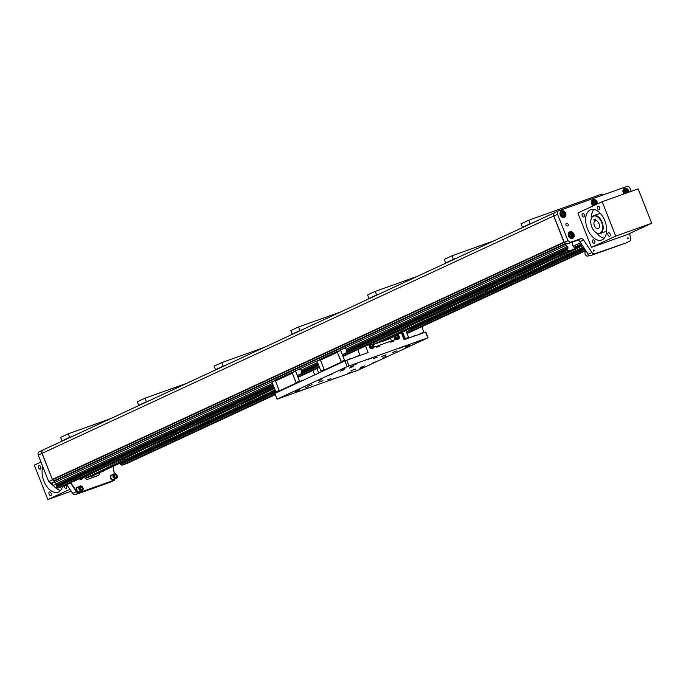 <?xml version="1.0" encoding="UTF-8"?>
<svg xmlns="http://www.w3.org/2000/svg" width="686" height="686" viewBox="0 0 686 686"><rect width="100%" height="100%" fill="white"/><g stroke="black" fill="none" stroke-linecap="round" stroke-linejoin="round"><path stroke-width="1.03" d="M626.095 193.178L624.997 192.869L624.389 191.343L625.169 190.194L626.55 190.571L627.15 192.106L626.532 193.023M625.349 193.726L626.129 192.577L625.529 191.051L624.149 190.674M625.529 191.051L626.55 190.571M626.129 192.577L627.15 192.106M568.154 224.236A1.423 1.14 -114.9 0 1 566.979 225.96A1.423 1.14 -114.9 0 1 566.079 223.67A1.423 1.14 -114.9 0 1 568.154 224.236M581.694 252.397L577.621 254M566.344 259.514L562.271 261.117M550.995 266.64L546.922 268.243M535.646 273.757L531.581 275.36M520.297 280.874L516.232 282.478M504.947 288L500.883 289.595M489.607 295.117L485.534 296.721M474.258 302.234L470.184 303.838M458.908 309.352L454.835 310.955M443.559 316.478L439.486 318.081M428.21 323.595L424.145 325.198M274.726 394.793L270.661 396.397M259.385 401.91L255.312 403.514M244.036 409.028L239.963 410.631M228.687 416.153L224.614 417.757M213.337 423.271L209.264 424.874M197.988 430.388L193.924 431.991M182.639 437.514L178.574 439.117M167.29 444.631L163.225 446.234M151.949 451.748L147.876 453.352M563.703 253.914L559.63 255.518M548.354 261.032L544.281 262.635M533.005 268.149L528.94 269.752M517.656 275.275L513.591 276.878M502.306 282.392L498.242 283.995M486.966 289.509L482.893 291.113M471.616 296.635L467.543 298.23M456.267 303.752L452.194 305.356M440.918 310.869L436.845 312.473M425.569 317.987L421.504 319.59M410.219 325.113L406.155 326.716M394.87 332.23L390.806 333.833M379.521 339.347L375.456 340.951M364.18 346.473L360.107 348.068M318.132 367.825L314.068 369.428M272.085 389.185L268.02 390.788M256.744 396.311L252.671 397.914M241.395 403.428L237.322 405.032M226.046 410.545L221.972 412.149M210.696 417.663L206.623 419.266M195.347 424.788L191.283 426.392M179.998 431.906L175.933 433.509M164.649 439.023L160.584 440.626M149.308 446.149L145.235 447.752M133.959 453.266L129.886 454.869M118.609 460.383L114.536 461.987M103.26 467.509L99.187 469.104M87.911 474.626L83.846 476.23M136.6 458.874L132.527 460.469M72.562 481.743L68.497 483.347M594.719 241.163A1.895 1.123 -109.7 0 0 593.064 239.851A1.895 1.123 -109.7 0 0 592.635 242.021A1.895 1.123 -109.7 0 0 594.333 243.427A1.895 1.123 -109.7 0 0 594.719 241.163M610.068 234.046A1.895 1.123 -109.7 0 0 608.405 232.734A1.895 1.123 -109.7 0 0 607.985 234.895A1.895 1.123 -109.7 0 0 609.683 236.301A1.895 1.123 -109.7 0 0 610.068 234.046M599.65 207.592A1.895 1.123 -109.7 0 0 597.986 206.28A1.895 1.123 -109.7 0 0 597.566 208.441A1.895 1.123 -109.7 0 0 599.264 209.847A1.895 1.123 -109.7 0 0 599.65 207.592M584.301 214.709A1.895 1.123 -109.7 0 0 582.637 213.397A1.895 1.123 -109.7 0 0 582.217 215.558A1.895 1.123 -109.7 0 0 583.915 216.973A1.895 1.123 -109.7 0 0 584.301 214.709M594.462 221.269A4.27 2.53 -109.7 0 0 594.642 226.277A4.27 2.53 -109.7 0 0 598.141 228.678A4.27 2.53 -109.7 0 0 599.264 224.391A4.27 2.53 -109.7 0 0 595.997 220.558L595.422 219.1L593.887 219.812L594.462 221.269L596.288 220.618M591.786 226.937A9.107 5.402 -109.7 0 0 595.028 231.799A9.107 5.402 -109.7 0 0 602.445 229.544A9.107 5.402 -109.7 0 0 598.046 217.239A9.107 5.402 -109.7 0 0 590.886 220.189A9.107 5.402 -109.7 0 0 591.786 226.937M590.912 220.052A9.484 5.625 70.3 0 1 590.929 219.897A9.484 5.625 70.3 0 1 593.802 215.618A9.484 5.625 70.3 0 1 602.282 222.667A9.484 5.625 70.3 0 1 600.181 233.489A9.484 5.625 70.3 0 1 595.251 231.997A9.484 5.625 70.3 0 1 595.139 231.894M600.181 233.489L605.112 231.731A9.484 5.625 -109.7 0 0 606.664 230.625M600.627 213.732A9.484 5.625 -109.7 0 0 598.724 213.861L593.802 215.618M593.896 209.427A16.13 9.561 -109.7 0 0 591.409 218.139M596.743 233.06A16.13 9.561 -109.7 0 0 604.177 238.214M604.863 220.815A16.13 9.561 -109.7 0 0 590.74 209.659A16.13 9.561 -109.7 0 0 587.156 228.069A16.13 9.561 -109.7 0 0 601.588 240.04A16.13 9.561 -109.7 0 0 604.863 220.815M651.7 223.259L627.398 234.535L591.426 247.389L577.878 212.994L602.179 201.718L638.152 188.873L651.7 223.259L615.728 236.113L591.426 247.389M615.728 236.113L602.179 201.718M595.474 219.246L593.887 219.812M92.704 477.499A2.847 2.29 65.1 0 0 92.842 475.664M38.673 467.818A1.895 1.123 -109.7 0 0 40.337 469.13A1.895 1.123 -109.7 0 0 40.757 466.96A1.895 1.123 -109.7 0 0 39.059 465.554A1.895 1.123 -109.7 0 0 38.673 467.818M49.1 494.272A1.895 1.123 -109.7 0 0 50.755 495.584A1.895 1.123 -109.7 0 0 51.184 493.414A1.895 1.123 -109.7 0 0 49.486 492.008A1.895 1.123 -109.7 0 0 49.1 494.272M64.252 485.765A1.895 1.123 -109.7 0 0 64.45 487.154A1.895 1.123 -109.7 0 0 66.105 488.466A1.895 1.123 -109.7 0 0 66.688 486.957A1.895 1.123 -109.7 0 0 65.702 485.096M52.522 482.807A5.454 3.233 -109.7 0 0 53.122 485.439L56.681 484.17M53.122 485.439A9.484 5.625 70.3 0 1 49.486 482.035M53.294 485.379A16.13 9.561 -109.7 0 0 60.6 490.37M42.849 466.763A16.13 9.561 -109.7 0 0 43.887 481.04A16.13 9.561 -109.7 0 0 58.01 492.196A16.13 9.561 -109.7 0 0 62.555 486.485M40.997 462.047L34.3 465.151L47.849 499.545L69.929 489.298M71.198 491.202L47.849 499.545M627.45 238.539A0.583 0.472 -114.9 0 1 628.316 238.188A0.583 0.472 -114.9 0 1 627.45 238.539M593.27 250.75A0.583 0.472 -114.9 0 1 594.136 250.399A0.583 0.472 -114.9 0 1 593.27 250.75M625.846 242.998A2.847 2.29 -114.9 0 1 625.692 243.076A2.847 2.29 -114.9 0 1 625.538 243.144L591.075 255.449A2.847 2.29 -114.9 0 1 588.219 254.232L579.876 241.669A2.847 2.29 65.1 0 0 577.02 240.452L567.022 244.027L564.252 242.398L553.825 215.944A2.847 2.29 -114.9 0 1 554.785 212.591A2.847 2.29 -114.9 0 1 554.94 212.531L558.344 210.954M579.876 241.669L583.58 239.954A2.847 2.29 65.1 0 0 580.725 238.737L570.735 242.304L567.957 240.683L557.538 214.221A2.847 2.29 -114.9 0 1 558.498 210.868A2.847 2.29 -114.9 0 1 558.653 210.808L626.824 186.455A2.847 2.29 -114.9 0 1 630.022 188.333L631.214 191.351M583.58 239.954L591.932 252.517L588.219 254.232M591.075 255.449L594.788 253.734A2.847 2.29 -114.9 0 1 591.932 252.517M594.788 253.734L625.538 243.144M629.705 233.463L630.563 238.711A2.847 2.29 -114.9 0 1 629.405 241.361A2.847 2.29 -114.9 0 1 629.251 241.421M623.994 193.924A3.559 2.864 -114.9 0 1 623.205 192.629A3.559 2.864 -114.9 0 1 624.406 188.436A3.559 2.864 -114.9 0 1 628.899 192.174M593.296 205.843A3.559 2.864 -114.9 0 1 591.726 203.871A3.559 2.864 -114.9 0 1 592.927 199.677A3.559 2.864 -114.9 0 1 596.1 200.406A3.559 2.864 -114.9 0 1 597.386 203.939M560.248 215.121A3.559 2.864 -114.9 0 1 561.448 210.928A3.559 2.864 -114.9 0 1 565.538 212.952A3.559 2.864 -114.9 0 1 564.441 217.385A3.559 2.864 -114.9 0 1 560.248 215.121M568.497 236.061A3.559 2.864 -114.9 0 1 569.697 231.868A3.559 2.864 -114.9 0 1 573.788 233.892A3.559 2.864 -114.9 0 1 572.69 238.325A3.559 2.864 -114.9 0 1 568.497 236.061M570.735 242.304L567.022 244.027M567.957 240.683L564.252 242.398M586.144 251.102L585.535 251.668A2.607 2.101 65.1 0 0 585.287 254.497A2.607 2.101 65.1 0 0 587.619 256.144L589.874 255.484M587.216 252.722A2.607 2.101 65.1 0 0 588.828 254.926M573.333 241.772A1.423 1.14 -114.9 0 1 573.187 241.832L572.596 242.081L572.261 244.893L573.179 246.248A1.089 0.875 65.1 0 0 574.414 246.977L574.731 247.775A1.089 0.875 65.1 0 0 574.319 249.044L343.034 356.446M114.622 479.565A2.607 2.101 -114.9 0 1 113.722 480.303L79.259 492.617A2.607 2.101 -114.9 0 1 76.643 491.502L70.812 482.721M113.061 466.377L114.262 473.752M103.835 470.656A3.559 2.864 -114.9 0 1 102.78 471.634A3.559 2.864 -114.9 0 1 101.348 471.814M83.383 476.89A3.559 2.864 -114.9 0 1 81.908 479.085A3.559 2.864 -114.9 0 1 79.284 478.794M84.464 476.384A2.847 2.29 65.1 0 0 87.894 479.222L97.969 475.621A2.847 2.29 65.1 0 0 98.124 475.561A2.847 2.29 65.1 0 0 99.256 472.783M113.67 479.788A2.607 2.101 -114.9 0 1 113.55 479.857A2.607 2.101 -114.9 0 1 110.549 478.374A2.607 2.101 -114.9 0 1 111.355 475.124A2.607 2.101 -114.9 0 1 111.484 475.072M79.499 491.999A2.607 2.101 -114.9 0 1 79.37 492.068A2.607 2.101 -114.9 0 1 76.369 490.584A2.607 2.101 -114.9 0 1 77.175 487.334A2.607 2.101 -114.9 0 1 77.304 487.274M42.995 450.007A2.847 2.29 65.1 0 0 42.926 450.033A2.847 2.29 65.1 0 0 41.966 453.386L52.522 479.746M70.504 482.867L76.36 491.682A2.847 2.29 65.1 0 0 79.216 492.891L113.679 480.586A2.847 2.29 65.1 0 0 113.833 480.517A2.847 2.29 65.1 0 0 114.811 479.505M114.322 473.752L113.121 466.351M42.781 450.11L39.376 451.697A2.847 2.29 65.1 0 0 39.222 451.757A2.847 2.29 65.1 0 0 38.262 455.11L48.68 481.563L52.393 479.848L54.211 480.912M113.722 480.303L109.974 482.301A2.847 2.29 65.1 0 0 110.129 482.241A2.847 2.29 65.1 0 0 110.275 482.164M109.974 482.301L75.511 494.615L79.259 492.617M76.643 491.502L72.656 493.397A2.847 2.29 65.1 0 0 75.511 494.615M72.656 493.397L66.799 484.582M48.68 481.563L51.459 483.193L54.348 481.846M51.459 483.193L54.46 482.121M114.425 476.993L114.125 476.384M114.742 474.858A1.423 1.14 -114.9 0 1 115.865 477.473A1.423 1.14 -114.9 0 1 114.742 474.858M114.399 473.983A2.375 1.904 -114.9 0 1 117.255 476.727A2.375 1.904 -114.9 0 1 114.142 477.842A2.375 1.904 -114.9 0 1 114.399 473.983M114.176 473.82A2.607 2.101 -114.9 0 1 114.708 473.717A2.607 2.101 -114.9 0 1 117.04 475.364A2.607 2.101 -114.9 0 1 116.791 478.202A2.607 2.101 -114.9 0 1 113.387 477.422A2.607 2.101 -114.9 0 1 114.176 473.82M116.791 478.202L113.387 479.78A2.607 2.101 -114.9 0 1 111.055 478.133A2.607 2.101 -114.9 0 1 111.312 475.295L114.708 473.717M113.55 479.857L113.782 479.746A2.607 2.101 -114.9 0 1 110.806 478.253A2.607 2.101 -114.9 0 1 111.586 475.012L111.355 475.124M54.288 480.663L52.548 479.806L564.158 242.484L565.89 243.367M554.511 212.729L43.209 449.913A2.847 2.29 65.1 0 0 43.055 449.973A2.847 2.29 65.1 0 0 42.095 453.326L52.376 479.428A2.847 2.29 65.1 0 0 52.548 479.806M574.602 247.209L581.445 244.036M581.376 252.611L577.569 254.043L581.376 252.611M566.027 259.728L562.22 261.169L566.027 259.728M550.678 266.854L546.871 268.286L550.678 266.854M535.329 273.971L531.521 275.403L535.329 273.971M519.979 281.089L516.181 282.529L519.979 281.089M504.63 288.206L500.831 289.646L504.63 288.206M489.29 295.332L485.482 296.764L489.29 295.332M473.94 302.449L470.133 303.881L473.94 302.449M458.591 309.566L454.784 311.007L458.591 309.566M443.242 316.692L439.434 318.124L443.242 316.692M427.893 323.809L424.085 325.241L427.893 323.809M274.409 395.007L270.61 396.439L274.409 395.007M259.068 402.125L255.261 403.565L259.068 402.125M243.719 409.242L239.911 410.682L243.719 409.242M228.369 416.368L224.562 417.8L228.369 416.368M213.02 423.485L209.213 424.917L213.02 423.485M197.671 430.602L193.864 432.043L197.671 430.602M182.322 437.719L178.523 439.16L182.322 437.719M166.972 444.845L163.174 446.277L166.972 444.845M151.632 451.963L147.824 453.403L151.632 451.963M136.282 459.08L132.475 460.52L136.282 459.08M584.343 248.401L410.134 329.22M275.729 391.569L120.324 463.65L120.65 464.473A1.089 0.875 -114.9 0 1 121.868 465.185L127.227 463.384L275.275 394.699M120.839 462.776A1.089 0.875 -114.9 0 1 120.427 463.607M584.403 248.486L410.134 329.331M275.763 391.663L120.282 463.787M584.772 249.044L406.369 331.801M276.235 392.169L120.522 464.396M584.841 249.147L406.412 331.913M276.364 392.238L120.65 464.473M585.484 250.116L406.841 332.993M275.052 394.124L121.868 465.185M585.552 250.21L406.884 333.096M275.095 394.227L121.979 465.254M585.835 250.639L407.064 333.567M563.386 254.129L559.579 255.561L563.386 254.129M548.037 261.246L544.23 262.678L548.037 261.246M532.688 268.363L528.88 269.804L532.688 268.363M517.338 275.489L513.54 276.921L517.338 275.489M501.989 282.606L498.19 284.038L501.989 282.606M486.648 289.724L482.841 291.164L486.648 289.724M471.299 296.841L467.492 298.281L471.299 296.841M455.95 303.967L452.143 305.399L455.95 303.967M440.601 311.084L436.793 312.516L440.601 311.084M425.251 318.201L421.444 319.642L425.251 318.201M409.902 325.327L406.095 326.759L409.902 325.327M394.553 332.444L390.754 333.876L394.553 332.444M379.212 339.561L375.405 341.002L379.212 339.561M363.863 346.679L360.056 348.119L363.863 346.679M317.815 368.039L314.008 369.48L317.815 368.039M271.767 389.399L267.969 390.84L271.767 389.399M256.427 396.517L252.62 397.957L256.427 396.517M241.078 403.642L237.27 405.074L241.078 403.642M225.728 410.76L221.921 412.2L225.728 410.76M210.379 417.877L206.572 419.317L210.379 417.877M195.03 425.003L191.222 426.435L195.03 425.003M179.681 432.12L175.882 433.552L179.681 432.12M164.331 439.237L160.533 440.678L164.331 439.237M148.991 446.354L145.183 447.795L148.991 446.354M133.641 453.48L129.834 454.912L133.641 453.48M118.292 460.598L114.485 462.038L118.292 460.598M102.943 467.715L99.136 469.155L102.943 467.715M87.594 474.841L83.786 476.273L87.594 474.841M72.244 481.958L68.446 483.39L72.244 481.958M574.285 249.172L568.926 250.973A1.089 0.875 65.1 0 0 567.708 250.261L567.382 249.438A1.089 0.875 65.1 0 0 567.811 248.143L567.562 246.54L565.718 245.459L565.393 243.539L54.305 480.629L54.631 482.55L56.466 483.63L56.715 485.234A1.089 0.875 -114.9 0 1 56.398 486.477M565.195 244.139L54.108 481.229M565.718 245.459L341.885 349.294M317.155 360.767L296.858 370.183M272.136 381.656L54.631 482.55M567.562 246.54L346.276 349.191M317.532 362.525L301.257 370.08M272.514 383.405L56.466 483.63M567.982 247.612L346.679 350.28M317.961 363.597L301.651 371.16M272.934 384.486L56.895 484.702M567.811 248.143L346.507 350.949A0.96 0.772 -114.9 0 1 346.207 351.875L567.382 249.438M318.107 363.974L301.488 371.829A0.96 0.772 -114.9 0 1 301.188 372.755L318.476 364.909M273.088 384.863L56.715 485.234M273.448 385.789L56.295 486.528L56.612 487.352A1.089 0.875 -114.9 0 1 57.83 488.063L63.189 486.254L274.426 388.267M567.339 249.575L346.096 352.21M318.51 365.003L301.077 373.09M273.491 385.892L56.252 486.666M567.579 250.184L342.34 354.671M318.75 365.612L297.312 375.559M273.731 386.501L56.492 487.274M567.708 250.261L342.383 354.782M318.793 365.724L297.364 375.671M273.774 386.612L56.612 487.352M568.926 250.973L342.803 355.863M319.222 366.804L297.784 376.751M274.203 387.693L57.83 488.063M569.037 251.042L342.846 355.965M319.264 366.907L297.827 376.854M274.237 387.796L57.95 488.132M319.444 367.379L298.016 377.326M493.98 240.803L451.971 255.809L453.36 259.334L456.25 258.305M453.36 259.334L445.694 262.892L448.575 261.863M451.971 255.809L444.305 259.368L445.694 262.892M417.242 276.398L375.233 291.404L376.623 294.929L379.512 293.9M376.623 294.929L368.948 298.496L371.838 297.458M375.233 291.404L367.559 294.963L368.948 298.496M340.496 312.001L298.496 326.999L299.885 330.532L302.775 329.503M299.885 330.532L292.21 334.091L295.1 333.062M298.496 326.999L290.821 330.566L292.21 334.091M263.758 347.596L221.758 362.602L223.147 366.127L226.028 365.098M223.147 366.127L215.473 369.685L218.354 368.656M221.758 362.602L214.083 366.161L215.473 369.685M187.021 383.2L145.012 398.197L146.401 401.73L149.291 400.693M146.401 401.73L138.726 405.289L141.616 404.26M145.012 398.197L137.337 401.764L138.726 405.289M602.462 195.158L602.008 194.027L528.717 220.206L530.107 223.73L532.996 222.701M530.107 223.73L522.432 227.298L525.322 226.26M528.717 220.206L521.043 223.765L522.432 227.298M110.275 418.794L68.274 433.801L69.663 437.325L72.553 436.296M69.663 437.325L61.989 440.884L64.878 439.855M68.274 433.801L60.6 437.359L61.989 440.884M564.158 242.484A2.847 2.29 -114.9 0 1 563.978 242.107L553.696 216.004A2.847 2.29 -114.9 0 1 554.657 212.651A2.847 2.29 -114.9 0 1 554.725 212.626M80.253 489.204L79.945 488.595M80.571 487.069A1.423 1.14 -114.9 0 1 81.685 489.684A1.423 1.14 -114.9 0 1 80.571 487.069M80.219 486.185A2.375 1.904 -114.9 0 1 83.083 488.938A2.375 1.904 -114.9 0 1 79.962 490.053A2.375 1.904 -114.9 0 1 80.219 486.185M80.005 486.022A2.607 2.101 -114.9 0 1 80.536 485.928A2.607 2.101 -114.9 0 1 82.86 487.566A2.607 2.101 -114.9 0 1 82.612 490.404A2.607 2.101 -114.9 0 1 79.216 489.624A2.607 2.101 -114.9 0 1 80.005 486.022M82.612 490.404L79.207 491.982A2.607 2.101 -114.9 0 1 76.883 490.344A2.607 2.101 -114.9 0 1 77.132 487.506L80.536 485.928M79.37 492.068L79.61 491.956A2.607 2.101 -114.9 0 1 76.626 490.464A2.607 2.101 -114.9 0 1 77.415 487.223L77.175 487.334M593.87 204.968L594.651 203.819L594.05 202.293L592.67 201.916M594.899 204.497L593.519 204.119L592.918 202.593L593.69 201.444L595.071 201.821L595.671 203.348L594.899 204.497M594.651 203.819L595.671 203.348M594.05 202.293L595.071 201.821M562.4 216.219L563.172 215.07L562.571 213.535L561.191 213.157M563.42 215.738L562.04 215.361L561.44 213.835L562.22 212.686L563.592 213.063L564.201 214.589L563.42 215.738M563.172 215.07L564.201 214.589M562.571 213.535L563.592 213.063M570.649 237.159L571.421 236.01L570.821 234.483L569.44 234.106M571.67 236.687L570.289 236.31L569.689 234.775L570.469 233.626L571.85 234.012L572.45 235.538L571.67 236.687M571.421 236.01L572.45 235.538M570.821 234.483L571.85 234.012M85.158 478.176L275.129 390.051M373.098 344.604L583.434 247.029M275.515 391.02L93.733 475.347L85.304 478.356M584.018 247.912L383.345 341.002M581.745 244.61L581.805 244.585A1.269 0.755 -109.7 0 0 581.745 244.61A1.269 0.755 -109.7 0 0 581.677 246.488L580.922 246.831A1.269 0.755 -109.7 0 0 579.696 245.554A1.269 0.755 -109.7 0 0 579.627 247.432L578.873 247.783A1.269 0.755 -109.7 0 0 577.646 246.506A1.269 0.755 -109.7 0 0 577.578 248.383L576.832 248.735A1.269 0.755 -109.7 0 0 575.605 247.457A1.269 0.755 -109.7 0 0 575.537 249.335L574.782 249.678A1.269 0.755 -109.7 0 0 574.242 248.632M573.222 249.661A1.269 0.755 -109.7 0 0 573.487 250.279L572.733 250.63A1.269 0.755 -109.7 0 0 572.51 249.987M571.172 250.613A1.269 0.755 -109.7 0 0 571.438 251.23L570.692 251.582A1.269 0.755 -109.7 0 0 570.46 250.939M569.123 251.565A1.269 0.755 -109.7 0 0 569.397 252.182L568.643 252.525A1.269 0.755 -109.7 0 0 568.42 251.891M567.082 252.508A1.269 0.755 -109.7 0 0 567.348 253.125L566.593 253.477A1.269 0.755 -109.7 0 0 566.37 252.842M565.032 253.46A1.269 0.755 -109.7 0 0 565.298 254.077L564.552 254.429A1.269 0.755 -109.7 0 0 564.321 253.786M562.983 254.412A1.269 0.755 -109.7 0 0 563.257 255.029L562.503 255.381A1.269 0.755 -109.7 0 0 562.28 254.738M560.942 255.355A1.269 0.755 -109.7 0 0 561.208 255.981L560.453 256.324A1.269 0.755 -109.7 0 0 560.23 255.689M558.893 256.307A1.269 0.755 -109.7 0 0 559.159 256.924L558.413 257.276A1.269 0.755 -109.7 0 0 558.181 256.633M556.843 257.259A1.269 0.755 -109.7 0 0 557.118 257.876L556.363 258.228A1.269 0.755 -109.7 0 0 556.14 257.584M554.803 258.202A1.269 0.755 -109.7 0 0 555.068 258.828L554.322 259.171A1.269 0.755 -109.7 0 0 554.091 258.536M552.753 259.154A1.269 0.755 -109.7 0 0 553.027 259.771L552.273 260.123A1.269 0.755 -109.7 0 0 552.041 259.488M550.704 260.105A1.269 0.755 -109.7 0 0 550.978 260.723L550.223 261.074A1.269 0.755 -109.7 0 0 550 260.431M548.663 261.057A1.269 0.755 -109.7 0 0 548.929 261.675L548.183 262.018A1.269 0.755 -109.7 0 0 547.951 261.383M546.613 262.001A1.269 0.755 -109.7 0 0 546.888 262.627L546.133 262.97A1.269 0.755 -109.7 0 0 545.91 262.335M544.573 262.952A1.269 0.755 -109.7 0 0 544.838 263.57L544.084 263.921A1.269 0.755 -109.7 0 0 543.861 263.278M542.523 263.904A1.269 0.755 -109.7 0 0 542.789 264.522L542.043 264.873A1.269 0.755 -109.7 0 0 541.811 264.23M540.474 264.847A1.269 0.755 -109.7 0 0 540.748 265.473L539.993 265.816A1.269 0.755 -109.7 0 0 539.771 265.182M538.433 265.799A1.269 0.755 -109.7 0 0 538.699 266.417L537.944 266.768A1.269 0.755 -109.7 0 0 537.721 266.125M536.383 266.751A1.269 0.755 -109.7 0 0 536.649 267.369L535.903 267.72A1.269 0.755 -109.7 0 0 535.672 267.077M534.334 267.703A1.269 0.755 -109.7 0 0 534.608 268.32L533.854 268.663A1.269 0.755 -109.7 0 0 533.631 268.029M532.293 268.646A1.269 0.755 -109.7 0 0 532.559 269.264L531.804 269.615A1.269 0.755 -109.7 0 0 531.581 268.981M530.244 269.598A1.269 0.755 -109.7 0 0 530.51 270.215L529.764 270.567A1.269 0.755 -109.7 0 0 529.532 269.924M528.194 270.55A1.269 0.755 -109.7 0 0 528.469 271.167L527.714 271.519A1.269 0.755 -109.7 0 0 527.491 270.876M526.153 271.493A1.269 0.755 -109.7 0 0 526.419 272.119L525.665 272.462A1.269 0.755 -109.7 0 0 525.442 271.827M524.104 272.445A1.269 0.755 -109.7 0 0 524.37 273.062L523.624 273.414A1.269 0.755 -109.7 0 0 523.392 272.771M522.055 273.397A1.269 0.755 -109.7 0 0 522.329 274.014L521.574 274.366A1.269 0.755 -109.7 0 0 521.351 273.723M520.014 274.34A1.269 0.755 -109.7 0 0 520.28 274.966L519.534 275.309A1.269 0.755 -109.7 0 0 519.302 274.674M517.964 275.292A1.269 0.755 -109.7 0 0 518.23 275.909L517.484 276.261A1.269 0.755 -109.7 0 0 517.253 275.626M515.915 276.244A1.269 0.755 -109.7 0 0 516.189 276.861L515.435 277.213A1.269 0.755 -109.7 0 0 515.212 276.569M513.874 277.195A1.269 0.755 -109.7 0 0 514.14 277.813L513.394 278.156A1.269 0.755 -109.7 0 0 513.162 277.521M511.825 278.139A1.269 0.755 -109.7 0 0 512.099 278.765L511.344 279.108A1.269 0.755 -109.7 0 0 511.121 278.473M509.775 279.091A1.269 0.755 -109.7 0 0 510.05 279.708L509.295 280.06A1.269 0.755 -109.7 0 0 509.072 279.416M507.734 280.042A1.269 0.755 -109.7 0 0 508 280.66L507.254 281.011A1.269 0.755 -109.7 0 0 507.023 280.368M505.685 280.986A1.269 0.755 -109.7 0 0 505.959 281.612L505.205 281.955A1.269 0.755 -109.7 0 0 504.982 281.32M503.644 281.937A1.269 0.755 -109.7 0 0 503.91 282.555L503.155 282.906A1.269 0.755 -109.7 0 0 502.932 282.263M501.595 282.889A1.269 0.755 -109.7 0 0 501.86 283.507L501.114 283.858A1.269 0.755 -109.7 0 0 500.883 283.215M499.545 283.841A1.269 0.755 -109.7 0 0 499.82 284.458L499.065 284.801A1.269 0.755 -109.7 0 0 498.842 284.167M497.504 284.784A1.269 0.755 -109.7 0 0 497.77 285.402L497.016 285.753A1.269 0.755 -109.7 0 0 496.793 285.119M495.455 285.736A1.269 0.755 -109.7 0 0 495.721 286.354L494.975 286.705A1.269 0.755 -109.7 0 0 494.743 286.062M493.406 286.688A1.269 0.755 -109.7 0 0 493.68 287.305L492.925 287.657A1.269 0.755 -109.7 0 0 492.702 287.014M491.365 287.631A1.269 0.755 -109.7 0 0 491.63 288.257L490.876 288.6A1.269 0.755 -109.7 0 0 490.653 287.966M489.315 288.583A1.269 0.755 -109.7 0 0 489.581 289.2L488.835 289.552A1.269 0.755 -109.7 0 0 488.603 288.909M487.266 289.535A1.269 0.755 -109.7 0 0 487.54 290.152L486.786 290.504A1.269 0.755 -109.7 0 0 486.563 289.861M485.225 290.478A1.269 0.755 -109.7 0 0 485.491 291.104L484.736 291.447A1.269 0.755 -109.7 0 0 484.513 290.813M483.176 291.43A1.269 0.755 -109.7 0 0 483.441 292.047L482.695 292.399A1.269 0.755 -109.7 0 0 482.464 291.764M481.126 292.382A1.269 0.755 -109.7 0 0 481.401 292.999L480.646 293.351A1.269 0.755 -109.7 0 0 480.423 292.708M479.085 293.334A1.269 0.755 -109.7 0 0 479.351 293.951L478.605 294.294A1.269 0.755 -109.7 0 0 478.374 293.659M477.036 294.277A1.269 0.755 -109.7 0 0 477.31 294.894L476.556 295.246A1.269 0.755 -109.7 0 0 476.333 294.611M474.986 295.229A1.269 0.755 -109.7 0 0 475.261 295.846L474.506 296.198A1.269 0.755 -109.7 0 0 474.283 295.555M472.946 296.18A1.269 0.755 -109.7 0 0 473.211 296.798L472.465 297.149A1.269 0.755 -109.7 0 0 472.234 296.506M470.896 297.124A1.269 0.755 -109.7 0 0 471.171 297.75L470.416 298.093A1.269 0.755 -109.7 0 0 470.193 297.458M468.855 298.076A1.269 0.755 -109.7 0 0 469.121 298.693L468.367 299.045A1.269 0.755 -109.7 0 0 468.144 298.401M466.806 299.027A1.269 0.755 -109.7 0 0 467.072 299.645L466.326 299.996A1.269 0.755 -109.7 0 0 466.094 299.353M464.756 299.979A1.269 0.755 -109.7 0 0 465.031 300.597L464.276 300.94A1.269 0.755 -109.7 0 0 464.053 300.305M462.716 300.922A1.269 0.755 -109.7 0 0 462.981 301.54L462.227 301.891A1.269 0.755 -109.7 0 0 462.004 301.257M460.666 301.874A1.269 0.755 -109.7 0 0 460.932 302.492L460.186 302.843A1.269 0.755 -109.7 0 0 459.954 302.2M458.617 302.826A1.269 0.755 -109.7 0 0 458.891 303.444L458.137 303.787A1.269 0.755 -109.7 0 0 457.914 303.152M456.576 303.769A1.269 0.755 -109.7 0 0 456.842 304.395L456.087 304.738A1.269 0.755 -109.7 0 0 455.864 304.104M454.526 304.721A1.269 0.755 -109.7 0 0 454.792 305.339L454.046 305.69A1.269 0.755 -109.7 0 0 453.815 305.047M452.477 305.673A1.269 0.755 -109.7 0 0 452.751 306.29L451.997 306.642A1.269 0.755 -109.7 0 0 451.774 305.999M450.436 306.616A1.269 0.755 -109.7 0 0 450.702 307.242L449.947 307.585A1.269 0.755 -109.7 0 0 449.724 306.951M448.387 307.568A1.269 0.755 -109.7 0 0 448.653 308.185L447.907 308.537A1.269 0.755 -109.7 0 0 447.675 307.894M446.337 308.52A1.269 0.755 -109.7 0 0 446.612 309.137L445.857 309.489A1.269 0.755 -109.7 0 0 445.634 308.846M444.296 309.472A1.269 0.755 -109.7 0 0 444.562 310.089L443.816 310.432A1.269 0.755 -109.7 0 0 443.585 309.798M442.247 310.415A1.269 0.755 -109.7 0 0 442.521 311.032L441.767 311.384A1.269 0.755 -109.7 0 0 441.535 310.749M440.198 311.367A1.269 0.755 -109.7 0 0 440.472 311.984L439.717 312.336A1.269 0.755 -109.7 0 0 439.494 311.693M438.157 312.319A1.269 0.755 -109.7 0 0 438.423 312.936L437.677 313.288A1.269 0.755 -109.7 0 0 437.445 312.645M436.107 313.262A1.269 0.755 -109.7 0 0 436.382 313.888L435.627 314.231A1.269 0.755 -109.7 0 0 435.404 313.596M434.067 314.214A1.269 0.755 -109.7 0 0 434.332 314.831L433.578 315.183A1.269 0.755 -109.7 0 0 433.355 314.54M432.017 315.166A1.269 0.755 -109.7 0 0 432.283 315.783L431.537 316.135A1.269 0.755 -109.7 0 0 431.305 315.491M429.968 316.117A1.269 0.755 -109.7 0 0 430.242 316.735L429.487 317.078A1.269 0.755 -109.7 0 0 429.265 316.443M427.927 317.061A1.269 0.755 -109.7 0 0 428.193 317.678L427.438 318.03A1.269 0.755 -109.7 0 0 427.215 317.395M425.877 318.012A1.269 0.755 -109.7 0 0 426.143 318.63L425.397 318.981A1.269 0.755 -109.7 0 0 425.166 318.338M423.828 318.964A1.269 0.755 -109.7 0 0 424.102 319.582L423.348 319.925A1.269 0.755 -109.7 0 0 423.125 319.29M421.787 319.908A1.269 0.755 -109.7 0 0 422.053 320.534L421.298 320.877A1.269 0.755 -109.7 0 0 421.075 320.242M419.738 320.859A1.269 0.755 -109.7 0 0 420.004 321.477L419.257 321.828A1.269 0.755 -109.7 0 0 419.026 321.185M417.688 321.811A1.269 0.755 -109.7 0 0 417.963 322.429L417.208 322.78A1.269 0.755 -109.7 0 0 416.985 322.137M415.647 322.754A1.269 0.755 -109.7 0 0 415.913 323.38L415.159 323.723A1.269 0.755 -109.7 0 0 414.936 323.089M413.598 323.706A1.269 0.755 -109.7 0 0 413.864 324.324L413.118 324.675A1.269 0.755 -109.7 0 0 412.886 324.032M411.549 324.658A1.269 0.755 -109.7 0 0 411.823 325.275L411.068 325.627A1.269 0.755 -109.7 0 0 410.845 324.984M409.508 325.61A1.269 0.755 -109.7 0 0 409.774 326.227L409.028 326.57A1.269 0.755 -109.7 0 0 408.796 325.936M407.458 326.553A1.269 0.755 -109.7 0 0 407.724 327.171L406.978 327.522A1.269 0.755 -109.7 0 0 406.747 326.888M405.409 327.505A1.269 0.755 -109.7 0 0 405.683 328.122L404.929 328.474A1.269 0.755 -109.7 0 0 404.706 327.831M403.368 328.457A1.269 0.755 -109.7 0 0 403.634 329.074L402.888 329.426A1.269 0.755 -109.7 0 0 402.656 328.783M401.319 329.4A1.269 0.755 -109.7 0 0 401.593 330.026L400.838 330.369A1.269 0.755 -109.7 0 0 400.615 329.734M399.269 330.352A1.269 0.755 -109.7 0 0 399.544 330.969L398.789 331.321A1.269 0.755 -109.7 0 0 398.566 330.678M397.228 331.304A1.269 0.755 -109.7 0 0 397.494 331.921L396.748 332.273A1.269 0.755 -109.7 0 0 396.517 331.63M395.179 332.256A1.269 0.755 -109.7 0 0 395.453 332.873L394.699 333.216A1.269 0.755 -109.7 0 0 394.476 332.581M393.138 333.199A1.269 0.755 -109.7 0 0 393.404 333.816L392.649 334.168A1.269 0.755 -109.7 0 0 392.426 333.533M391.089 334.151A1.269 0.755 -109.7 0 0 391.354 334.768L390.608 335.12A1.269 0.755 -109.7 0 0 390.377 334.476M389.039 335.102A1.269 0.755 -109.7 0 0 389.314 335.72L388.559 336.063A1.269 0.755 -109.7 0 0 388.336 335.428M386.998 336.046A1.269 0.755 -109.7 0 0 387.264 336.672L386.51 337.015A1.269 0.755 -109.7 0 0 386.287 336.38M384.949 336.998A1.269 0.755 -109.7 0 0 385.215 337.615L384.469 337.966A1.269 0.755 -109.7 0 0 384.237 337.323M382.899 337.949A1.269 0.755 -109.7 0 0 383.174 338.567L382.419 338.918A1.269 0.755 -109.7 0 0 382.196 338.275M380.859 338.893A1.269 0.755 -109.7 0 0 381.124 339.519L380.37 339.862A1.269 0.755 -109.7 0 0 380.147 339.227M378.809 339.844A1.269 0.755 -109.7 0 0 379.075 340.462L378.329 340.813A1.269 0.755 -109.7 0 0 378.097 340.17M376.76 340.796A1.269 0.755 -109.7 0 0 377.034 341.414L376.28 341.765A1.269 0.755 -109.7 0 0 376.057 341.122M374.719 341.748A1.269 0.755 -109.7 0 0 374.985 342.365L374.23 342.708A1.269 0.755 -109.7 0 0 374.007 342.074M274.674 388.893L273.963 389.228A1.269 0.755 -109.7 0 0 273.731 388.585M272.393 389.211A1.269 0.755 -109.7 0 0 272.668 389.828L271.913 390.18A1.269 0.755 -109.7 0 0 271.69 389.537M270.353 390.163A1.269 0.755 -109.7 0 0 270.618 390.78L269.864 391.123A1.269 0.755 -109.7 0 0 269.641 390.488M268.303 391.106A1.269 0.755 -109.7 0 0 268.569 391.723L267.823 392.075A1.269 0.755 -109.7 0 0 267.591 391.44M266.254 392.058A1.269 0.755 -109.7 0 0 266.528 392.675L265.774 393.027A1.269 0.755 -109.7 0 0 265.551 392.383M264.213 393.009A1.269 0.755 -109.7 0 0 264.479 393.627L263.724 393.978A1.269 0.755 -109.7 0 0 263.501 393.335M262.163 393.953A1.269 0.755 -109.7 0 0 262.429 394.579L261.683 394.922A1.269 0.755 -109.7 0 0 261.452 394.287M260.114 394.904A1.269 0.755 -109.7 0 0 260.388 395.522L259.634 395.873A1.269 0.755 -109.7 0 0 259.411 395.23M258.073 395.856A1.269 0.755 -109.7 0 0 258.339 396.474L257.593 396.825A1.269 0.755 -109.7 0 0 257.361 396.182M256.024 396.8A1.269 0.755 -109.7 0 0 256.298 397.426L255.544 397.769A1.269 0.755 -109.7 0 0 255.312 397.134M253.974 397.751A1.269 0.755 -109.7 0 0 254.249 398.369L253.494 398.72A1.269 0.755 -109.7 0 0 253.271 398.086M251.934 398.703A1.269 0.755 -109.7 0 0 252.199 399.321L251.453 399.672A1.269 0.755 -109.7 0 0 251.222 399.029M249.884 399.655A1.269 0.755 -109.7 0 0 250.158 400.272L249.404 400.615A1.269 0.755 -109.7 0 0 249.181 399.981M247.843 400.598A1.269 0.755 -109.7 0 0 248.109 401.224L247.354 401.567A1.269 0.755 -109.7 0 0 247.131 400.933M245.794 401.55A1.269 0.755 -109.7 0 0 246.06 402.168L245.314 402.519A1.269 0.755 -109.7 0 0 245.082 401.876M243.744 402.502A1.269 0.755 -109.7 0 0 244.019 403.119L243.264 403.471A1.269 0.755 -109.7 0 0 243.041 402.828M241.704 403.445A1.269 0.755 -109.7 0 0 241.969 404.071L241.215 404.414A1.269 0.755 -109.7 0 0 240.992 403.78M239.654 404.397A1.269 0.755 -109.7 0 0 239.92 405.014L239.174 405.366A1.269 0.755 -109.7 0 0 238.942 404.723M237.605 405.349A1.269 0.755 -109.7 0 0 237.879 405.966L237.124 406.318A1.269 0.755 -109.7 0 0 236.902 405.675M235.564 406.301A1.269 0.755 -109.7 0 0 235.83 406.918L235.075 407.261A1.269 0.755 -109.7 0 0 234.852 406.627M233.514 407.244A1.269 0.755 -109.7 0 0 233.78 407.861L233.034 408.213A1.269 0.755 -109.7 0 0 232.803 407.578M231.465 408.196A1.269 0.755 -109.7 0 0 231.739 408.813L230.985 409.165A1.269 0.755 -109.7 0 0 230.762 408.522M229.424 409.148A1.269 0.755 -109.7 0 0 229.69 409.765L228.935 410.117A1.269 0.755 -109.7 0 0 228.712 409.473M227.375 410.091A1.269 0.755 -109.7 0 0 227.641 410.717L226.895 411.06A1.269 0.755 -109.7 0 0 226.663 410.425M225.325 411.043A1.269 0.755 -109.7 0 0 225.6 411.66L224.845 412.012A1.269 0.755 -109.7 0 0 224.622 411.368M223.284 411.994A1.269 0.755 -109.7 0 0 223.55 412.612L222.804 412.963A1.269 0.755 -109.7 0 0 222.573 412.32M221.235 412.938A1.269 0.755 -109.7 0 0 221.501 413.564L220.755 413.907A1.269 0.755 -109.7 0 0 220.523 413.272M219.186 413.89A1.269 0.755 -109.7 0 0 219.46 414.507L218.705 414.859A1.269 0.755 -109.7 0 0 218.482 414.224M217.145 414.841A1.269 0.755 -109.7 0 0 217.411 415.459L216.665 415.81A1.269 0.755 -109.7 0 0 216.433 415.167M215.095 415.793A1.269 0.755 -109.7 0 0 215.37 416.411L214.615 416.754A1.269 0.755 -109.7 0 0 214.392 416.119M213.046 416.736A1.269 0.755 -109.7 0 0 213.32 417.354L212.566 417.705A1.269 0.755 -109.7 0 0 212.343 417.071M211.005 417.688A1.269 0.755 -109.7 0 0 211.271 418.306L210.525 418.657A1.269 0.755 -109.7 0 0 210.293 418.014M208.956 418.64A1.269 0.755 -109.7 0 0 209.23 419.257L208.475 419.609A1.269 0.755 -109.7 0 0 208.252 418.966M206.915 419.583A1.269 0.755 -109.7 0 0 207.181 420.209L206.426 420.552A1.269 0.755 -109.7 0 0 206.203 419.918M204.865 420.535A1.269 0.755 -109.7 0 0 205.131 421.153L204.385 421.504A1.269 0.755 -109.7 0 0 204.154 420.861M202.816 421.487A1.269 0.755 -109.7 0 0 203.09 422.104L202.336 422.456A1.269 0.755 -109.7 0 0 202.113 421.813M200.775 422.439A1.269 0.755 -109.7 0 0 201.041 423.056L200.286 423.399A1.269 0.755 -109.7 0 0 200.063 422.765M198.726 423.382A1.269 0.755 -109.7 0 0 198.991 423.999L198.245 424.351A1.269 0.755 -109.7 0 0 198.014 423.716M196.676 424.334A1.269 0.755 -109.7 0 0 196.951 424.951L196.196 425.303A1.269 0.755 -109.7 0 0 195.973 424.66M194.635 425.286A1.269 0.755 -109.7 0 0 194.901 425.903L194.147 426.246A1.269 0.755 -109.7 0 0 193.924 425.612M192.586 426.229A1.269 0.755 -109.7 0 0 192.852 426.855L192.106 427.198A1.269 0.755 -109.7 0 0 191.874 426.563M190.536 427.181A1.269 0.755 -109.7 0 0 190.811 427.798L190.056 428.15A1.269 0.755 -109.7 0 0 189.833 427.507M188.496 428.133A1.269 0.755 -109.7 0 0 188.761 428.75L188.007 429.102A1.269 0.755 -109.7 0 0 187.784 428.458M186.446 429.076A1.269 0.755 -109.7 0 0 186.712 429.702L185.966 430.045A1.269 0.755 -109.7 0 0 185.734 429.41M184.397 430.028A1.269 0.755 -109.7 0 0 184.671 430.645L183.917 430.997A1.269 0.755 -109.7 0 0 183.694 430.354M182.356 430.98A1.269 0.755 -109.7 0 0 182.622 431.597L181.876 431.948A1.269 0.755 -109.7 0 0 181.644 431.305M180.307 431.931A1.269 0.755 -109.7 0 0 180.581 432.549L179.826 432.892A1.269 0.755 -109.7 0 0 179.603 432.257M178.257 432.875A1.269 0.755 -109.7 0 0 178.531 433.492L177.777 433.844A1.269 0.755 -109.7 0 0 177.554 433.209M176.216 433.826A1.269 0.755 -109.7 0 0 176.482 434.444L175.736 434.795A1.269 0.755 -109.7 0 0 175.505 434.152M174.167 434.778A1.269 0.755 -109.7 0 0 174.441 435.396L173.687 435.747A1.269 0.755 -109.7 0 0 173.464 435.104M172.126 435.721A1.269 0.755 -109.7 0 0 172.392 436.347L171.637 436.69A1.269 0.755 -109.7 0 0 171.414 436.056M170.077 436.673A1.269 0.755 -109.7 0 0 170.342 437.291L169.596 437.642A1.269 0.755 -109.7 0 0 169.365 436.999M168.027 437.625A1.269 0.755 -109.7 0 0 168.302 438.243L167.547 438.594A1.269 0.755 -109.7 0 0 167.324 437.951M165.986 438.577A1.269 0.755 -109.7 0 0 166.252 439.194L165.498 439.537A1.269 0.755 -109.7 0 0 165.275 438.903M163.937 439.52A1.269 0.755 -109.7 0 0 164.203 440.138L163.457 440.489A1.269 0.755 -109.7 0 0 163.225 439.855M161.887 440.472A1.269 0.755 -109.7 0 0 162.162 441.089L161.407 441.441A1.269 0.755 -109.7 0 0 161.184 440.798M159.847 441.424A1.269 0.755 -109.7 0 0 160.112 442.041L159.358 442.384A1.269 0.755 -109.7 0 0 159.135 441.75M157.797 442.367A1.269 0.755 -109.7 0 0 158.063 442.993L157.317 443.336A1.269 0.755 -109.7 0 0 157.085 442.702M155.748 443.319A1.269 0.755 -109.7 0 0 156.022 443.936L155.268 444.288A1.269 0.755 -109.7 0 0 155.045 443.645M153.707 444.271A1.269 0.755 -109.7 0 0 153.973 444.888L153.218 445.24A1.269 0.755 -109.7 0 0 152.995 444.597M151.657 445.214A1.269 0.755 -109.7 0 0 151.923 445.84L151.177 446.183A1.269 0.755 -109.7 0 0 150.946 445.548M149.608 446.166A1.269 0.755 -109.7 0 0 149.882 446.783L149.128 447.135A1.269 0.755 -109.7 0 0 148.905 446.492M147.567 447.118A1.269 0.755 -109.7 0 0 147.833 447.735L147.087 448.087A1.269 0.755 -109.7 0 0 146.855 447.443M145.518 448.069A1.269 0.755 -109.7 0 0 145.784 448.687L145.038 449.03A1.269 0.755 -109.7 0 0 144.806 448.395M143.468 449.013A1.269 0.755 -109.7 0 0 143.743 449.63L142.988 449.982A1.269 0.755 -109.7 0 0 142.765 449.347M141.427 449.965A1.269 0.755 -109.7 0 0 141.693 450.582L140.947 450.934A1.269 0.755 -109.7 0 0 140.716 450.29M139.378 450.916A1.269 0.755 -109.7 0 0 139.652 451.534L138.898 451.885A1.269 0.755 -109.7 0 0 138.675 451.242M137.337 451.86A1.269 0.755 -109.7 0 0 137.603 452.486L136.848 452.829A1.269 0.755 -109.7 0 0 136.625 452.194M135.288 452.811A1.269 0.755 -109.7 0 0 135.554 453.429L134.808 453.78A1.269 0.755 -109.7 0 0 134.576 453.137M133.238 453.763A1.269 0.755 -109.7 0 0 133.513 454.381L132.758 454.732A1.269 0.755 -109.7 0 0 132.535 454.089M131.198 454.715A1.269 0.755 -109.7 0 0 131.463 455.333L130.709 455.675A1.269 0.755 -109.7 0 0 130.486 455.041M129.148 455.658A1.269 0.755 -109.7 0 0 129.414 456.276L128.668 456.627A1.269 0.755 -109.7 0 0 128.436 455.993M127.099 456.61A1.269 0.755 -109.7 0 0 127.373 457.228L126.618 457.579A1.269 0.755 -109.7 0 0 126.396 456.936M125.058 457.562A1.269 0.755 -109.7 0 0 125.324 458.179L124.569 458.522A1.269 0.755 -109.7 0 0 124.346 457.888M123.008 458.505A1.269 0.755 -109.7 0 0 123.274 459.131L122.528 459.474A1.269 0.755 -109.7 0 0 122.297 458.84M120.959 459.457A1.269 0.755 -109.7 0 0 121.233 460.074L120.479 460.426A1.269 0.755 -109.7 0 0 120.256 459.783M118.918 460.409A1.269 0.755 -109.7 0 0 119.184 461.026L118.429 461.378A1.269 0.755 -109.7 0 0 118.206 460.735M116.869 461.352A1.269 0.755 -109.7 0 0 117.135 461.978L116.388 462.321A1.269 0.755 -109.7 0 0 116.157 461.687M114.819 462.304A1.269 0.755 -109.7 0 0 115.094 462.921L114.339 463.273A1.269 0.755 -109.7 0 0 114.116 462.63M112.778 463.256A1.269 0.755 -109.7 0 0 113.044 463.873L112.298 464.225A1.269 0.755 -109.7 0 0 112.067 463.582M110.729 464.208A1.269 0.755 -109.7 0 0 110.995 464.825L110.249 465.168A1.269 0.755 -109.7 0 0 110.017 464.533M108.68 465.151A1.269 0.755 -109.7 0 0 108.954 465.768L108.199 466.12A1.269 0.755 -109.7 0 0 107.976 465.485M106.639 466.103A1.269 0.755 -109.7 0 0 106.905 466.72L106.159 467.072A1.269 0.755 -109.7 0 0 105.927 466.429M104.589 467.055A1.269 0.755 -109.7 0 0 104.864 467.672L104.109 468.023A1.269 0.755 -109.7 0 0 103.886 467.38M102.54 467.998A1.269 0.755 -109.7 0 0 102.814 468.624L102.06 468.967A1.269 0.755 -109.7 0 0 101.837 468.332M100.499 468.95A1.269 0.755 -109.7 0 0 100.765 469.567L100.019 469.919A1.269 0.755 -109.7 0 0 99.787 469.275M98.45 469.901A1.269 0.755 -109.7 0 0 98.724 470.519L97.969 470.87A1.269 0.755 -109.7 0 0 97.746 470.227M96.409 470.853A1.269 0.755 -109.7 0 0 96.675 471.471L95.92 471.814A1.269 0.755 -109.7 0 0 95.697 471.179M94.359 471.797A1.269 0.755 -109.7 0 0 94.625 472.414L93.879 472.765A1.269 0.755 -109.7 0 0 93.648 472.131M92.31 472.748A1.269 0.755 -109.7 0 0 92.584 473.366L91.83 473.717A1.269 0.755 -109.7 0 0 91.607 473.074M90.269 473.7A1.269 0.755 -109.7 0 0 90.535 474.318L89.78 474.661A1.269 0.755 -109.7 0 0 89.557 474.026M88.22 474.643A1.269 0.755 -109.7 0 0 88.485 475.269L87.739 475.612A1.269 0.755 -109.7 0 0 87.508 474.978M86.17 475.595A1.269 0.755 -109.7 0 0 86.445 476.213L85.69 476.564A1.269 0.755 -109.7 0 0 85.467 475.921M399.055 338.224A2.847 2.29 65.1 0 0 398.849 336.56A2.847 2.29 65.1 0 0 397.829 335.162L397.631 335.214A2.401 1.929 -114.9 0 0 396.482 334.905M396.337 334.974A2.341 1.878 -114.9 0 1 398.738 336.577A2.341 1.878 -114.9 0 1 397.82 339.381A2.341 1.878 -114.9 0 1 395.187 337.838A2.341 1.878 -114.9 0 1 395.659 335.283M390.437 341.482L391.817 340.993A2.847 2.29 -114.9 0 1 390.78 338.061L395.042 336.131A2.401 1.929 -114.9 0 1 395.479 335.368M394.321 336.414A2.847 2.29 65.1 0 0 395.513 339.484M396.517 334.888A2.401 1.929 -114.9 0 1 397.666 335.197L398.515 334.888L399.724 337.975L398.883 338.284A2.401 1.929 -114.9 0 1 397.957 339.39A2.401 1.929 -114.9 0 1 396.259 339.218L393.61 340.162L393.961 341.045L390.72 342.203L390.377 341.319L379.581 345.178L379.933 346.061L376.691 347.21L376.348 346.336L373.699 347.279A2.401 1.929 -114.9 0 1 372.79 348.377A2.401 1.929 -114.9 0 1 371.075 348.214L370.226 348.514L369.017 345.427L369.857 345.127A2.401 1.929 -114.9 0 1 370.774 344.029A2.401 1.929 -114.9 0 1 372.481 344.192L372.652 344.158A2.847 2.29 65.1 0 1 373.87 347.219M398.103 338.309L396.86 338.755L395.719 337.649L395.813 336.106L397.065 335.66L398.206 336.757L398.103 338.309M396.096 338.026L395.736 337.383M396.165 337.709L398.206 336.757M395.805 336.243L397.065 335.66M390.488 341.611L393.61 340.162M388.593 339.124L390.771 338.112M370.011 346.833A2.341 1.878 -114.9 0 1 371.923 344.003A2.341 1.878 -114.9 0 1 373.407 347.768A2.341 1.878 -114.9 0 1 370.011 346.833M373.699 347.279L373.664 347.296A2.401 1.929 -114.9 0 1 372.772 348.385M370.757 344.038A2.401 1.929 -114.9 0 1 372.447 344.209M369.145 345.41L369.831 345.144M372.927 347.305L371.675 347.751L370.534 346.644L370.637 345.101L371.881 344.655L373.03 345.761L372.927 347.305M370.92 347.022L370.551 346.379M370.98 346.704L373.03 345.761M370.629 345.238L371.881 344.655M373.133 344.646L390.754 338.352M376.408 346.49L377.849 345.984M318.716 373.055L316.941 368.545M365.544 346.001L368.116 352.535L344.869 360.93L274.777 393.438L277.041 399.175L347.125 366.658L428.064 337.744L425.809 332.015L404.097 339.69L401.327 332.659M376.46 346.627L379.581 345.178M398.883 338.284A2.401 1.929 -114.9 0 1 397.966 339.381M398.515 334.888L397.863 335.188M393.867 336.114L395.042 336.131M394.013 336.5L387.564 339.493M373.51 343.823L373.004 342.537M386.064 354.851L381.665 356.514L386.064 354.851M403.977 346.541L399.569 348.205L403.977 346.541M353.693 366.418L349.285 368.082L353.693 366.418M371.598 358.109L367.19 359.773L371.598 358.109M355.374 369.085L350.966 370.749L355.374 369.085M305.09 388.962L300.682 390.626L305.09 388.962M322.995 380.653L318.587 382.316L322.995 380.653M337.469 377.394L333.062 379.058L337.469 377.394M331.038 378.603L327.685 379.864L331.038 378.603M377.086 357.243L373.724 358.504L377.086 357.243M409.456 345.675L406.103 346.945L409.456 345.675M344.706 368.802L341.354 370.071L344.706 368.802M321.683 379.487L318.33 380.756L321.683 379.487M386.432 356.351L383.08 357.62L386.432 356.351M363.417 367.036L360.056 368.296L363.417 367.036M298.659 390.163L295.306 391.432L298.659 390.163M425.5 332.041L427.755 337.778M428.064 337.744L357.981 370.26L277.041 399.175M353.119 365.852L350.718 366.761L353.119 365.852M308.1 386.741L305.699 387.65L308.1 386.741M311.976 384.675L307.971 386.184L311.976 384.675M300.459 388.782L296.455 390.3L300.459 388.782M287.674 394.716L283.67 396.234L287.674 394.716M299.182 390.608L295.177 392.118L299.182 390.608M363.22 367.73L359.215 369.24L363.22 367.73M351.704 371.846L347.699 373.356L351.704 371.846M364.498 365.912L360.493 367.422L364.498 365.912M376.005 361.796L372.001 363.314L376.005 361.796M421.033 340.916L417.028 342.425L421.033 340.916M408.239 346.85L404.234 348.359L408.239 346.85M396.731 350.958L392.726 352.467L396.731 350.958M409.516 345.024L405.512 346.541L409.516 345.024M356.994 363.786L352.99 365.304L356.994 363.786M344.209 369.72L340.205 371.229L344.209 369.72M332.693 373.836L328.688 375.345L332.693 373.836M345.487 367.902L341.482 369.411L345.487 367.902M348.977 365.921L346.713 360.184M344.869 360.93L347.125 366.658M341.482 362.5L337.238 352.098L341.568 362.054L350.855 358.709M350.486 358.495L347.279 359.979M341.568 362.054L346.121 360.424M337.238 352.098L340.599 350.263L344.492 360.133L341.036 361.736M345.024 360.45L344.492 360.133M354.173 357.517L359.773 355.177L357.955 349.517M347.811 353.667L353.007 351.807M346.473 352.887L346.627 352.938A0.96 0.772 -114.9 0 1 347.493 353.444L347.691 353.599M346.104 352.072L346.293 352.715M340.599 350.263L340.788 349.689L344.766 348.265L346.361 349.346L346.516 350.812M337.152 352.364L320.473 360.099L324.358 369.977L341.036 362.242M324.358 369.977L324.804 370.234M337.323 351.318L320.842 358.958L320.559 359.833L320.842 358.958M337.143 351.858L340.788 349.689M359.773 355.177L356.566 356.669M320.465 359.601L317.009 361.196L320.654 359.027M324.418 370.011L321.434 371.392L324.752 370.208M321.434 371.392L320.902 371.075L324.195 369.548M317.009 361.196L320.902 371.075M300.374 381.57L296.018 382.625L292.125 372.747L295.58 371.143L299.465 381.022L296.018 382.625M296.463 383.38L292.219 372.978M296.549 382.934L300.005 381.33L299.465 381.022M300.005 381.33L303.821 379.967M312.927 370.406L314.711 374.916M302.792 374.556L307.988 372.695M301.454 373.767L301.608 373.819A0.96 0.772 -114.9 0 1 302.475 374.324L302.672 374.487M301.085 372.952L301.274 373.596M295.58 371.143L295.76 370.577L299.739 369.154L301.343 370.234L301.497 371.701M292.125 373.244L275.446 380.987L279.339 390.857L296.018 383.122M279.339 390.857L279.785 391.123M292.305 372.198L275.823 379.847L275.54 380.713L275.823 379.847M292.125 372.747L295.76 370.577M275.446 380.481L271.99 382.085L275.635 379.915M279.391 390.891L276.415 392.272L279.734 391.089M276.415 392.272L275.883 391.963L279.176 390.437M271.99 382.085L275.883 391.963M405.846 339.064L414.884 335.831M414.524 335.617L411.317 337.109M405.572 339.158L402.425 332.144M405.066 339.338L402.262 332.221M405.88 330.549L408.522 337.263L405.066 338.867M409.053 337.572L408.522 337.263M418.211 334.648L423.802 332.307L421.984 326.647M411.84 330.798L417.045 328.937M410.511 330.009L410.665 330.06A0.96 0.772 -114.9 0 1 411.523 330.566L411.72 330.721M410.571 328.371A0.96 0.772 -114.9 0 1 410.237 328.997L410.331 329.837M423.802 332.307L420.595 333.79M624.594 193.709A2.701 2.178 -114.9 0 1 624.234 189.525A2.701 2.178 -114.9 0 1 627.819 190.991A2.701 2.178 -114.9 0 1 628.033 192.483M628.162 192.44A3.087 2.478 65.1 0 0 627.904 190.982A3.087 2.478 65.1 0 0 624.269 189.019A3.087 2.478 65.1 0 0 624.046 193.915M580.725 238.737L577.02 240.452M553.825 215.944L557.538 214.221M553.696 216.004L38.262 455.11M114.794 477.345A1.166 0.935 65.1 0 0 114.073 475.792M114.845 477.379A1.303 1.046 65.1 0 0 114.082 475.732M563.978 242.107L52.376 479.428M574.594 247.174L581.428 244.002M580.57 242.724L573.084 246.197M80.614 489.555A1.166 0.935 65.1 0 0 79.902 488.003M79.91 487.926L80.682 489.598A1.303 1.046 65.1 0 0 79.91 487.943M596.597 204.308A3.087 2.478 65.1 0 0 596.426 202.224A3.087 2.478 65.1 0 0 592.79 200.269A3.087 2.478 65.1 0 0 591.512 202.962A3.087 2.478 65.1 0 0 593.424 205.783M594.05 205.491A2.701 2.178 -114.9 0 1 592.43 201.127A2.701 2.178 -114.9 0 1 596.348 202.233A2.701 2.178 -114.9 0 1 596.374 204.411M564.955 213.475A3.087 2.478 65.1 0 0 561.32 211.511A3.087 2.478 65.1 0 0 560.368 215.353A3.087 2.478 65.1 0 0 563.909 217.102A3.087 2.478 65.1 0 0 564.955 213.475M564.87 213.483A2.701 2.178 -114.9 0 1 562.649 216.759A2.701 2.178 -114.9 0 1 560.934 212.403A2.701 2.178 -114.9 0 1 564.87 213.483M573.204 234.415A3.087 2.478 65.1 0 0 569.569 232.451A3.087 2.478 65.1 0 0 568.617 236.293A3.087 2.478 65.1 0 0 572.158 238.051A3.087 2.478 65.1 0 0 573.204 234.415M573.119 234.423A2.701 2.178 -114.9 0 1 570.898 237.699A2.701 2.178 -114.9 0 1 569.183 233.343A2.701 2.178 -114.9 0 1 573.119 234.423M79.413 478.734A3.087 2.478 65.1 0 0 81.377 478.811A3.087 2.478 65.1 0 0 82.586 477.259M82.363 477.362A2.701 2.178 -114.9 0 1 80.048 478.434M628.222 192.414L627.973 190.948L624.269 189.019L623.308 189.465M629.405 241.361L625.692 243.076M554.785 212.591L558.498 210.868M110.129 482.241L113.833 480.517M42.926 450.033L39.222 451.757M114.33 478.056C115.428 477.224 115.094 476.427 113.31 475.655M554.657 212.651L43.055 449.973M596.649 204.291L596.494 202.19L592.79 200.269L591.829 200.715M562.949 217.548L563.909 217.102L565.015 213.44L561.32 211.511L560.351 211.957M571.198 238.496L572.158 238.051L573.264 234.38L569.569 232.451L568.6 232.897M82.637 477.233L80.416 479.257M579.696 245.554L581.428 244.936M577.646 246.506L579.378 245.888M575.605 247.457L577.329 246.84M574.353 248.118L575.288 247.783"/></g></svg>
